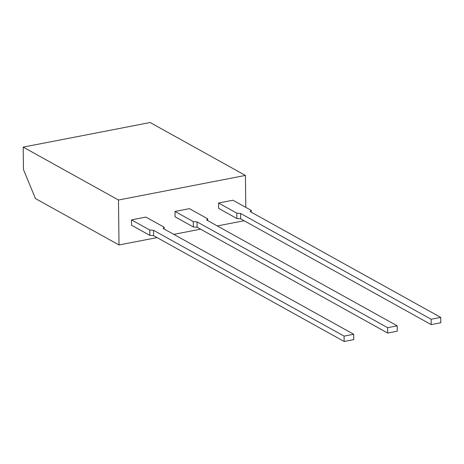 <?xml version="1.0" encoding="UTF-8"?>
<svg xmlns="http://www.w3.org/2000/svg" width="464" height="464" viewBox="0 0 464 464"><rect width="100%" height="100%" fill="white"/><g stroke="black" fill="none" stroke-linecap="round" stroke-linejoin="round"><path stroke-width="0.7" d="M245.804 207.362L245.415 175.427L150.139 122.525L23.2 147.111L23.473 169.592L35.479 198.586L119.028 244.975L118.477 200.013L23.2 147.111M244.128 220.742L217.309 225.939M200.605 229.175L173.785 234.366M157.076 237.603L119.028 244.975M245.415 175.427L118.477 200.013M431.201 324.614L440.8 322.753L440.736 317.393L431.131 319.255L240.578 213.452L240.648 218.811L431.201 324.614L431.131 319.255M440.736 317.393L250.183 211.59L251.221 210.372L232.945 200.222L218.544 203.012L236.814 213.156L240.578 213.452M251.239 212.181L251.221 210.372M236.814 213.156L236.884 218.515L240.648 218.811M236.884 218.515L218.608 208.371L218.544 203.012M387.672 333.042L397.271 331.186L397.207 325.827L387.608 327.683L197.055 221.885L197.119 227.238L387.672 333.042L387.608 327.683M397.207 325.827L206.654 220.023L207.692 218.799L189.416 208.655L175.015 211.445L193.291 221.589L197.055 221.885M207.715 220.609L207.692 218.799M193.291 221.589L193.355 226.948L197.119 227.238M193.355 226.948L175.085 216.804L175.015 211.445M344.149 341.475L353.748 339.613L353.684 334.254L344.079 336.116L153.526 230.312L153.596 235.671L344.149 341.475L344.079 336.116M353.684 334.254L163.131 228.45L164.169 227.232L145.893 217.082L131.492 219.872L149.762 230.022L153.526 230.312M164.186 229.042L164.169 227.232M149.762 230.022L149.831 235.381L153.596 235.671M149.831 235.381L131.556 225.231L131.492 219.872"/></g></svg>
